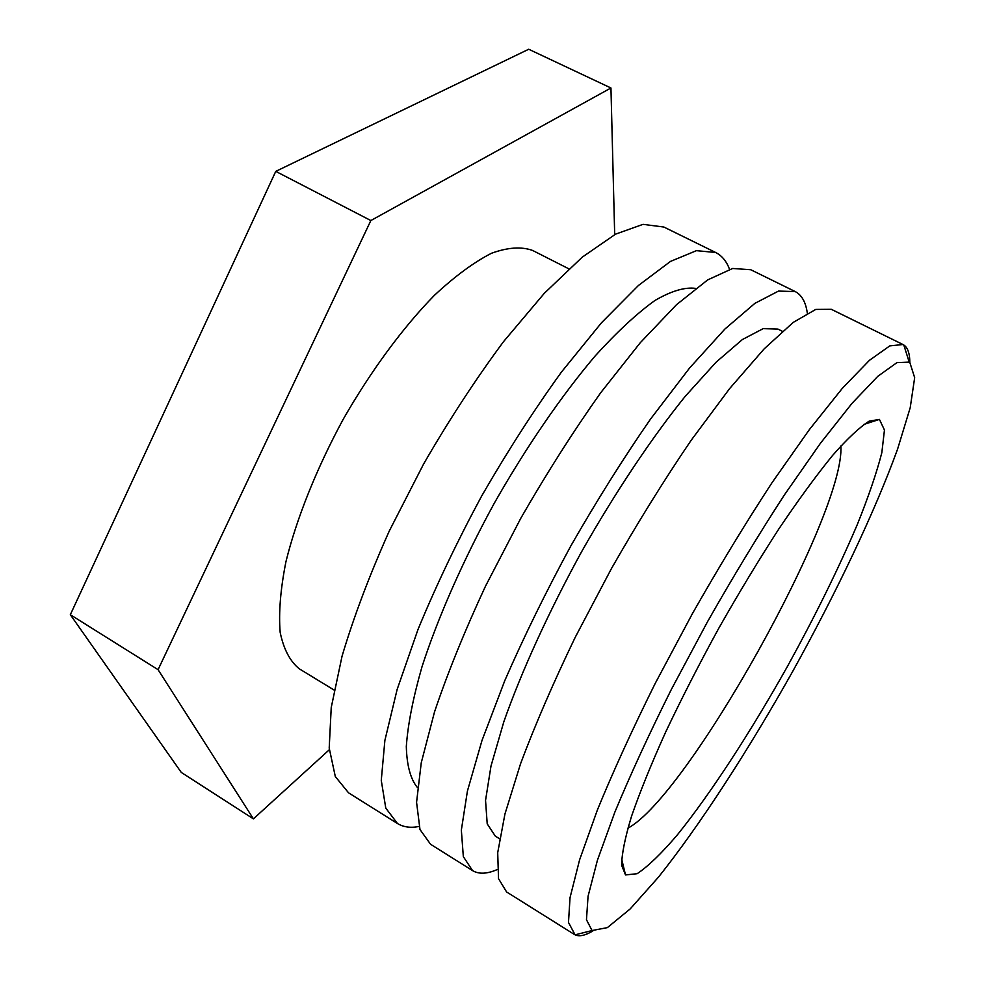 <?xml version="1.0" encoding="UTF-8"?>
<svg xmlns="http://www.w3.org/2000/svg" width="985" height="985" viewBox="0 0 985 985"><rect width="100%" height="100%" fill="white"/><g stroke="black" fill="none" stroke-linecap="round" stroke-linejoin="round"><path stroke-width="1.48" d="M909.709 362.086L914.671 377.674L910.214 407.704L897.606 449.049C874.803 511.991 836.4 592.576 792.445 671.868C747.997 750.865 699.695 825.492 658.436 877.179L630.178 908.933L607.376 927.624L592.047 930.542L586.469 919.731L588.057 896.288L597.452 860.139L614.849 812.169C630.289 774.899 649.09 734.059 671.241 689.66L707.353 622.027C733.037 576.804 758.709 534.461 784.343 494.999L820.394 443.336L852.037 403.308L877.832 376.295L896.941 362.615L909.709 362.086M909.832 362.185C909.758 353.898 907.973 348.333 904.476 345.464L902.974 344.516L889.775 345.895L869.472 360.288L842.384 388.275L809.375 429.595L771.932 482.835C745.386 523.478 718.865 567.089 692.381 613.692L655.21 683.418C632.456 729.22 613.163 771.427 597.366 810.027L579.599 859.831L570.044 897.606L568.48 922.44L575.08 934.839C579.414 936.797 585.349 935.491 592.896 930.923M879.445 419.425L869.164 421.149C859.646 427.158 847.469 438.571 832.62 455.402C816.417 475.287 798.539 499.727 778.987 528.711C758.881 559.8 738.787 593.019 718.718 628.368C699.215 664.025 681.534 698.587 665.675 732.04C651.307 763.917 639.93 791.989 631.545 816.233C625.044 837.706 621.732 854.069 621.634 865.322L625.524 874.939L637.135 873.707C648.142 866.381 661.612 853.367 677.52 834.664C710.764 793.417 750.595 732.04 787.249 666.771C814.841 616.696 838.149 569.392 857.172 524.845C868.413 496.92 876.638 472.874 881.834 452.669L884.456 430.039L879.445 419.425M902.974 344.516L831.303 309.302L815.752 309.425L793.221 322.403L764.175 348.862L729.626 388.595L691.162 440.283C664.222 479.941 637.652 522.715 611.439 568.579L575.129 637.492C553.225 682.962 535.04 725.046 520.548 763.769L504.936 814.053L497.708 852.678L498.521 878.669L506.598 891.954L574.255 934.383M840.87 445.959C845.438 513.394 687.616 796.619 627.851 828.2M499.592 838.789L495.332 836.154L487.206 823.854L485.543 800.411L490.998 766.022L503.852 721.697C521.496 671.511 548.596 611.993 581.507 551.895C615.305 492.303 651.651 437.943 685.055 396.536L715.996 362.283L742.358 339.554L763.178 328.645L777.916 329.076L782.398 331.317M497.253 869.546C487.095 874.003 478.858 874.36 472.554 870.605L463.332 856.642L461.349 830.096L467.419 791.066L481.973 740.535L504.788 680.635C523.823 636.95 545.838 592.059 570.82 545.949C596.885 500.442 623.493 458.099 650.629 418.933L689.574 368.021L724.886 329.064L754.892 303.355L778.507 291.08L795.227 291.572C801.741 294.958 805.779 302.149 807.318 313.156M795.227 291.572L750.755 269.73L732.631 268.474L707.686 279.9L676.523 304.685L640.299 342.681L600.751 392.67C573.405 431.245 546.774 473.059 520.88 518.11L485.531 586.112C464.563 631.188 447.559 673.137 434.508 711.958L421.26 762.759L416.569 802.295L419.979 829.518L430.568 844.28L472.554 870.605M417.468 787.606C410.548 779.221 406.83 765.53 406.312 746.532C407.852 724.529 413.072 697.971 421.974 666.845C437.919 617.546 463.061 560.403 494.248 503.273C526.421 446.697 561.795 395.256 595.334 355.757C617.115 331.81 636.963 313.402 654.865 300.524C671.302 290.969 684.895 286.918 695.669 288.396M419.044 826.464C410.622 828.139 403.419 827.154 397.46 823.509L385.788 808.131L381.269 780.379L384.876 740.449L397.14 689.451L417.985 629.526C435.899 586.075 457.102 541.627 481.566 496.206C507.324 451.499 533.968 410.092 561.499 371.998L601.503 322.735L638.428 285.49L670.477 261.419L696.444 250.658L715.676 252.492C721.907 255.644 726.524 261.247 729.54 269.287M715.676 252.492L663.853 227.03L643.033 224.346L615.576 234.147L582.233 257.171L544.286 293.333L503.643 341.512C475.866 378.929 449.197 419.733 423.648 463.935L389.309 530.952C369.338 575.572 353.578 617.349 342.029 656.269L331.231 707.562L329.199 748.034L335.306 776.537L348.542 792.826L397.46 823.509M334.137 690.066L299.44 668.913C290.119 661.514 283.692 649.337 280.171 632.395C278.558 612.793 280.479 589.239 285.933 561.721C296.67 518.233 316.641 468.318 343.285 419.142C371.086 370.619 403.037 327.377 434.373 295.365C454.898 276.256 473.92 262.232 491.441 253.28C507.706 247.37 521.434 246.422 532.639 250.461L568.874 268.843M329.31 749.757L253.416 818.867L158.068 669.677L370.852 220.541L610.946 87.985L614.689 234.627M610.946 87.985L528.711 49.25L275.763 171.365L370.852 220.541M275.763 171.365L70.329 614.702L158.068 669.677M70.329 614.702L181.289 772.437L253.416 818.867M909.057 361.667L903.799 344.972M592.047 930.542L575.08 934.839M621.646 859.018L625.524 874.939M863.808 424.461L879.383 419.401"/></g></svg>
